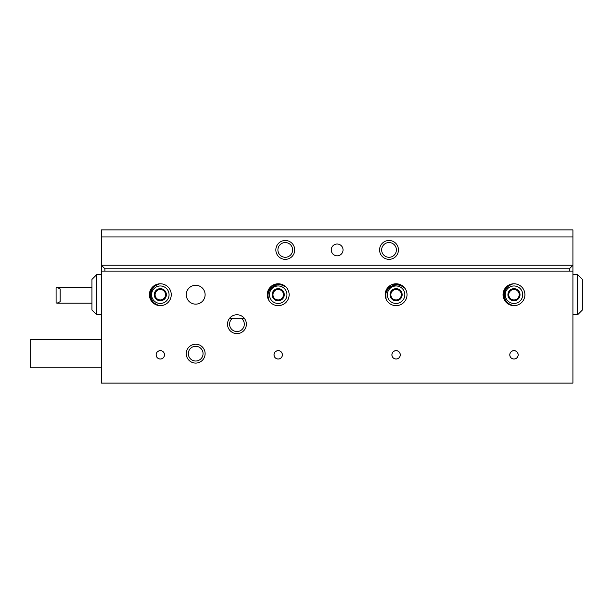 <?xml version="1.0" encoding="UTF-8"?>
<svg xmlns="http://www.w3.org/2000/svg" width="613" height="613" viewBox="0 0 613 613"><rect width="100%" height="100%" fill="white"/><g stroke="black" fill="none" stroke-linecap="round" stroke-linejoin="round"><path stroke-width="0.92" d="M227.515 324.185A9.433 9.433 0 0 0 236.947 333.61A9.433 9.433 0 0 0 246.38 324.185A9.433 9.433 0 0 0 236.947 314.753A9.433 9.433 0 0 0 227.515 324.185M229.584 318.285L232.526 318.285A7.371 7.371 0 0 0 236.947 331.549A7.371 7.371 0 0 0 241.369 318.285L244.311 318.285M186.26 294.715A9.433 9.433 0 0 0 195.685 304.14A9.433 9.433 0 0 0 205.117 294.715A9.433 9.433 0 0 0 195.685 285.283A9.433 9.433 0 0 0 186.26 294.715M186.26 353.655A9.433 9.433 0 0 0 195.685 363.088A9.433 9.433 0 0 0 205.117 353.655A9.433 9.433 0 0 0 195.685 344.222A9.433 9.433 0 0 0 186.26 353.655M188.321 353.655A7.371 7.371 0 0 0 195.685 361.019A7.371 7.371 0 0 0 203.056 353.655A7.371 7.371 0 0 0 195.685 346.284A7.371 7.371 0 0 0 188.321 353.655M513.978 359.026C516.529 358.774 517.931 357.379 518.169 354.835A4.191 4.191 0 0 0 513.978 350.644A4.191 4.191 0 0 0 509.786 354.835A4.191 4.191 0 0 0 513.978 359.026A4.191 4.191 0 0 0 518.169 354.835C517.924 352.283 516.529 350.889 513.978 350.644C511.418 350.889 510.024 352.291 509.786 354.835C510.024 357.379 511.418 358.774 513.978 359.026M160.322 359.026C162.882 358.774 164.276 357.379 164.514 354.835A4.191 4.191 0 0 0 160.322 350.644A4.191 4.191 0 0 0 156.131 354.835A4.191 4.191 0 0 0 160.322 359.026A4.191 4.191 0 0 0 164.514 354.835C164.276 352.283 162.874 350.889 160.322 350.644C157.771 350.889 156.369 352.291 156.131 354.835C156.369 357.379 157.771 358.774 160.322 359.026M278.21 359.026C280.762 358.774 282.164 357.379 282.401 354.835A4.191 4.191 0 0 0 278.21 350.644A4.191 4.191 0 0 0 274.019 354.835A4.191 4.191 0 0 0 278.21 359.026A4.191 4.191 0 0 0 282.401 354.835C282.156 352.283 280.762 350.889 278.21 350.644C275.651 350.889 274.256 352.291 274.019 354.835C274.256 357.379 275.651 358.774 278.21 359.026M396.09 359.026C398.649 358.774 400.044 357.379 400.281 354.835A4.191 4.191 0 0 0 396.09 350.644A4.191 4.191 0 0 0 391.899 354.835A4.191 4.191 0 0 0 396.09 359.026A4.191 4.191 0 0 0 400.281 354.835C400.044 352.283 398.642 350.889 396.09 350.644C393.538 350.889 392.136 352.291 391.899 354.835C392.144 357.379 393.538 358.774 396.09 359.026M385.163 294.715A10.927 10.927 0 0 0 396.09 305.642A10.927 10.927 0 0 0 407.024 294.715A10.927 10.927 0 0 0 396.09 283.781A10.927 10.927 0 0 0 385.163 294.715M503.051 294.715A10.927 10.927 0 0 0 513.978 305.642A10.927 10.927 0 0 0 524.904 294.715A10.927 10.927 0 0 0 513.978 283.781A10.927 10.927 0 0 0 503.051 294.715M267.276 294.715A10.927 10.927 0 0 0 278.21 305.642A10.927 10.927 0 0 0 289.137 294.715A10.927 10.927 0 0 0 278.21 283.781A10.927 10.927 0 0 0 267.276 294.715M149.396 294.715A10.927 10.927 0 0 0 160.322 305.642A10.927 10.927 0 0 0 171.249 294.715A10.927 10.927 0 0 0 160.322 283.781A10.927 10.927 0 0 0 149.396 294.715M101.383 383.125L572.917 383.125L572.917 271.138L101.383 271.138L101.383 383.125M101.383 367.8L30.65 367.8L30.65 339.51L101.383 339.51M331.258 249.912A5.892 5.892 0 0 0 337.15 255.813A5.892 5.892 0 0 0 343.042 249.912A5.892 5.892 0 0 0 337.15 244.02A5.892 5.892 0 0 0 331.258 249.912M379.585 249.912A9.433 9.433 0 0 0 389.017 259.345A9.433 9.433 0 0 0 398.45 249.912A9.433 9.433 0 0 0 389.017 240.488A9.433 9.433 0 0 0 379.585 249.912M381.654 249.912A7.371 7.371 0 0 0 389.017 257.284A7.371 7.371 0 0 0 396.389 249.912A7.371 7.371 0 0 0 389.017 242.549A7.371 7.371 0 0 0 381.654 249.912M275.85 249.912A9.433 9.433 0 0 0 285.283 259.345A9.433 9.433 0 0 0 294.715 249.912A9.433 9.433 0 0 0 285.283 240.488A9.433 9.433 0 0 0 275.85 249.912M277.911 249.912A7.371 7.371 0 0 0 285.283 257.284A7.371 7.371 0 0 0 292.646 249.912A7.371 7.371 0 0 0 285.283 242.549A7.371 7.371 0 0 0 277.911 249.912M101.383 229.875L572.917 229.875L572.917 265.237L101.383 265.237L101.383 229.875M572.917 236.947L101.383 236.947M582.35 279.39L577.638 274.67L582.35 279.39L582.35 310.04L577.638 314.753L577.638 274.67L572.917 274.67M96.662 314.753L91.95 310.04L91.95 279.39L96.662 274.67L96.662 314.753L101.383 314.753M241.369 318.285L232.526 318.285M569.385 271.138L569.385 268.778L572.917 265.237L572.917 271.138M569.385 268.778L104.915 268.778L104.915 271.138M104.915 268.778L101.383 265.237L101.383 271.138M165.096 292.554A5.241 5.241 0 0 0 160.844 289.497L157.832 289.198L156.07 291.658A5.241 5.241 0 0 0 159.801 299.926A5.241 5.241 0 0 0 165.096 292.554L163.855 289.796A6.053 6.053 0 0 0 154.3 294.11L156.79 299.627L162.813 300.224L166.345 295.313L165.096 292.554M169.019 295.581A8.743 8.743 0 0 0 161.188 286.01A8.743 8.743 0 0 0 151.626 293.842A8.743 8.743 0 0 0 159.457 303.412A8.743 8.743 0 0 0 169.019 295.581M171.196 295.795A10.927 10.927 0 0 0 159.625 283.804C154.53 285.206 151.564 288.524 150.737 293.757C150.514 299.044 152.76 302.876 157.48 305.266A10.927 10.927 0 0 0 171.196 295.795M157.464 305.259L151.342 300.945L149.449 293.627L152.752 286.83L159.595 283.811L153.909 285.865M160.844 289.497A5.241 5.241 0 0 0 156.07 291.658L154.3 294.11A6.053 6.053 0 0 0 162.813 300.224A6.053 6.053 0 0 0 163.855 289.796L157.832 289.198L154.3 294.11L156.79 299.627L162.813 300.224L166.345 295.313L163.855 289.796L160.844 289.497M158.729 305.527L152.277 302.109M151.426 301.06L149.449 293.627M283.007 296.815A5.241 5.241 0 0 0 282.432 291.604L280.639 289.167L277.628 289.505A5.241 5.241 0 0 0 273.988 297.818A5.241 5.241 0 0 0 283.007 296.815L284.225 294.041A6.053 6.053 0 0 0 274.624 289.834L272.195 295.382L275.781 300.255L281.796 299.588L283.007 296.815M283.39 301.757A8.743 8.743 0 0 0 285.252 289.528A8.743 8.743 0 0 0 273.03 287.666A8.743 8.743 0 0 0 271.161 299.895A8.743 8.743 0 0 0 283.39 301.757M284.685 303.519A10.927 10.927 0 0 0 285.842 286.892C281.39 284.041 276.946 284.064 272.501 286.945C268.425 290.324 267.076 294.562 268.463 299.665A10.927 10.927 0 0 0 284.685 303.519M268.463 299.65L267.567 292.217L271.735 285.911L278.992 283.811L285.819 286.876M280.486 284.026L285.842 286.892M282.432 291.604A5.241 5.241 0 0 0 277.628 289.505L274.624 289.834A6.053 6.053 0 0 0 275.781 300.255A6.053 6.053 0 0 0 284.225 294.041L280.639 289.167L274.624 289.834L272.195 295.382L275.781 300.255L281.796 299.588L284.225 294.041L282.432 291.604M269.107 300.768L267.329 293.681M267.536 292.355L271.735 285.911M400.465 297.596A5.241 5.241 0 0 0 400.779 292.363L399.423 289.658L396.404 289.482A5.241 5.241 0 0 0 391.408 297.06A5.241 5.241 0 0 0 400.465 297.596L402.136 295.068A6.053 6.053 0 0 0 393.385 289.305L390.052 294.355L392.764 299.765L398.802 300.125L400.465 297.596M400.005 302.531A8.743 8.743 0 0 0 403.906 290.792A8.743 8.743 0 0 0 392.174 286.892A8.743 8.743 0 0 0 388.274 298.631A8.743 8.743 0 0 0 400.005 302.531M400.986 304.485A10.927 10.927 0 0 0 404.932 288.294C401.032 284.731 396.642 284.003 391.776 286.095C387.186 288.731 385.148 292.685 385.654 297.949A10.927 10.927 0 0 0 400.986 304.485M385.654 297.926L386.029 290.455L391.194 284.938L398.711 284.103L404.917 288.271M400.143 284.562L404.932 288.294M400.779 292.363A5.241 5.241 0 0 0 396.404 289.482L393.385 289.305A6.053 6.053 0 0 0 392.764 299.765A6.053 6.053 0 0 0 402.136 295.068L399.423 289.658L393.385 289.305L390.052 294.355L392.764 299.765L398.802 300.125L402.136 295.068L400.779 292.363M386.106 299.144L385.539 291.865M385.968 290.585L391.194 284.938M518.682 292.409A5.241 5.241 0 0 0 514.338 289.482L511.319 289.275L509.633 291.788A5.241 5.241 0 0 0 513.617 299.941A5.241 5.241 0 0 0 518.682 292.409L517.357 289.696A6.053 6.053 0 0 0 507.939 294.294L510.598 299.734L516.636 300.148L520.016 295.129L518.682 292.409M522.697 295.313A8.743 8.743 0 0 0 514.583 285.987A8.743 8.743 0 0 0 505.258 294.11A8.743 8.743 0 0 0 513.372 303.435A8.743 8.743 0 0 0 522.697 295.313M524.881 295.466A10.927 10.927 0 0 0 512.943 283.834C507.893 285.382 505.035 288.792 504.361 294.048C504.3 299.336 506.667 303.106 511.457 305.343A10.927 10.927 0 0 0 524.881 295.466M511.434 305.335L505.189 301.213L503.074 293.956L506.169 287.06L512.92 283.834L507.296 286.064M514.338 289.482A5.241 5.241 0 0 0 509.633 291.788L507.939 294.294A6.053 6.053 0 0 0 516.636 300.148A6.053 6.053 0 0 0 517.357 289.696L511.319 289.275L507.939 294.294L510.598 299.734L516.636 300.148L520.016 295.129L517.357 289.696L514.338 289.482M512.713 305.565L506.154 302.347M503.196 296.493L503.074 293.956M57.078 303.197L56.105 302.868L56.097 287.735L57.078 287.405L60.158 288.938L60.158 301.665L57.078 303.197L91.95 303.197M57.078 287.405L91.95 287.405M96.662 274.67L101.383 274.67L96.662 274.67L91.95 279.39M577.638 314.753L572.917 314.753L577.638 314.753L582.35 310.04"/></g></svg>
